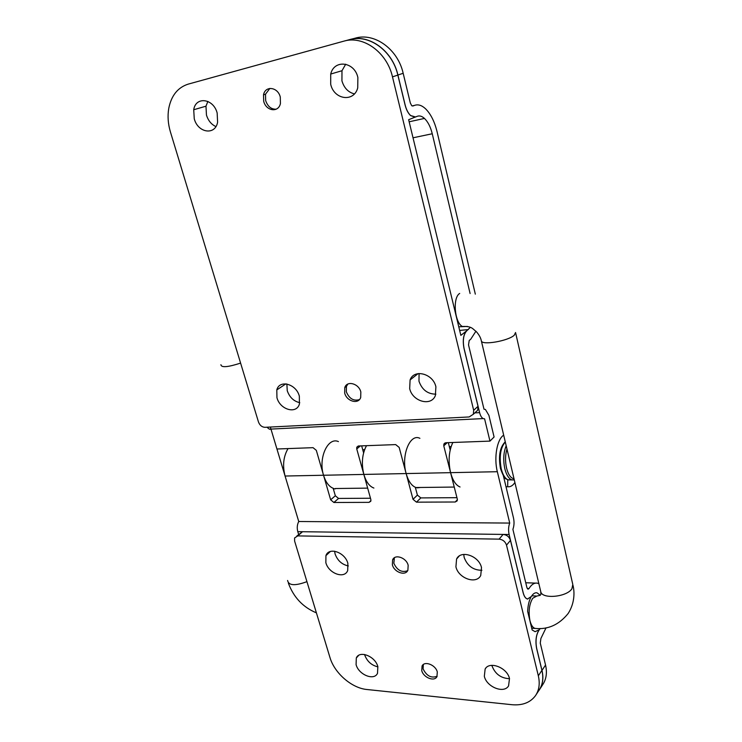 <?xml version="1.0" encoding="UTF-8"?>
<svg xmlns="http://www.w3.org/2000/svg" width="742" height="742" viewBox="0 0 742 742"><rect width="100%" height="100%" fill="white"/><g stroke="black" fill="none" stroke-linecap="round" stroke-linejoin="round"><path stroke-width="1.11" d="M509.494 678.568C507.25 667.605 489.47 660.76 485.138 669.024L484.331 676.277C486.576 686.971 503.929 693.965 508.567 685.896L509.494 678.568M509.522 678.689C500.989 678.318 495.127 674.014 491.955 665.778L491.853 665.342M377.836 666.594C375.294 656.271 359.434 650.038 356.308 657.996L356.086 664.619C358.609 674.71 374.126 681.091 377.52 673.291L377.836 666.594M377.901 666.863C371.492 665.314 367.095 661.354 364.702 654.982L364.572 654.49M481.502 567.621C479.072 555.814 460.754 549.627 456.58 559.023L455.922 566.805C458.352 578.315 476.225 584.705 480.733 575.495L481.502 567.621M481.901 570.273C473.322 570.264 467.404 565.979 464.158 557.409L463.75 554.422M347.868 563.373C345.132 552.308 328.873 546.668 325.933 555.619L325.859 562.677C328.576 573.483 344.492 579.307 347.701 570.515L347.868 563.373M348.36 565.933C341.96 564.579 337.545 560.6 335.096 553.996L334.596 551.204M437.316 672.002C435.712 664.943 424.572 660.575 422.077 665.964L421.744 670.592C423.339 677.539 434.311 681.972 436.927 676.667L437.316 672.002M423.311 664.544L423.107 668.894C426.604 675.99 431.278 678.438 437.14 676.25M408.165 565.293C406.44 557.706 394.985 553.745 392.611 559.839L392.37 564.792C394.095 572.249 405.373 576.293 407.877 570.283L408.165 565.293M394.401 557.743L393.844 563.261C397.146 570.329 401.747 572.805 407.655 570.7M530.91 597.171C529 600.881 527.905 605.611 527.645 611.362L532.144 629.958L535.103 631.692L539.313 629.717C536.178 634.364 535.288 640.578 536.661 648.35L541.994 670.406L545.546 665.027L540.269 643.082L540.918 638.435L546.066 627.797M540.241 628.493L539.313 629.717M503.688 435.174C497.066 439.097 493.745 457.693 497.335 471.708L509.717 523.073L298.748 521.515L285.076 476.03C282.405 465.661 283.398 456.506 288.044 448.585M449.346 446.703L451.099 446.647L452.815 442.482C448.827 451.164 448.085 461.227 450.589 472.663L457.304 499.078L457.165 500.869L455.217 502L457.397 499.737M370.481 498.234L338.556 498.438L333.891 502.492L330.654 499.802L323.54 475.251C318.068 458.148 327.881 436.676 338.426 441.592M538.868 583.694L537.496 583.203C534.435 582.581 531.587 584.381 528.953 588.601L527.998 589.213L526.913 587.599L512.898 529.334C514.16 525.874 514.364 522.09 513.501 517.99L502.937 473.934M419.898 438.318C409.964 433.124 400.884 455.597 406.152 473.563L413.016 499.329L417.394 495.099L415.325 487.299M333.891 502.492L369.052 502.353L370.796 501.249L370.852 499.57L363.849 474.426C361.252 463.546 362.133 453.965 366.483 445.682L364.61 449.652L362.727 449.717M296.865 535.974L302.532 531.717L297.792 531.652C296.837 527.979 297.152 524.603 298.748 521.515L270.338 427.04M298.636 534.435L297.792 531.652M527.822 599.054L527.441 599.007C525.531 598.525 524.084 596.383 523.101 592.57L510.468 540.38L506.517 545.147C505.274 541.558 502.807 539.555 499.106 539.137L297.737 535.9L294.593 537.959L294.611 541.066L329.949 657.449C334.41 673.068 351.754 688.186 366.975 689.513L511.924 704.705C522.424 705.623 530.27 702.618 535.474 695.681C539.165 690.199 540.111 683.567 538.33 675.795L506.517 545.147M509.717 523.073C508.437 526.551 508.233 530.363 509.105 534.5L523.156 592.58C524.149 596.383 525.596 598.525 527.506 599.007L531.346 596.512C533.081 593.683 534.973 592.459 537.013 592.821L540.315 595.26M509.105 534.5L503.104 534.426C506.786 534.824 509.244 536.818 510.468 540.38M538.302 691.303L539.119 690.208C542.801 684.745 543.765 678.142 541.994 670.406M538.33 675.795L541.92 670.341L536.596 648.341C535.232 640.578 536.114 634.364 539.248 629.717M541.92 670.341C543.691 678.086 542.736 684.69 539.054 690.153L536.16 694.614M417.394 495.099L420.835 497.91L456.951 497.678M333.186 488.319L335.338 495.767L338.556 498.438M417.292 487.513L415.474 487.874M417.282 487.846L420.593 487.466L415.919 487.531C411.587 485.843 408.332 481.196 406.152 473.563L363.849 474.426C366.075 481.873 369.423 486.409 373.894 488.051M420.835 497.91L416.485 502.158L455.217 502M416.485 502.158L413.016 499.329M545.546 665.027C547.29 672.725 546.325 679.301 542.652 684.755L539.814 689.142M367.661 488.125L335.282 488.524M335.273 488.848L333.343 488.867M499.106 539.137L503.104 534.426L302.532 531.717L297.737 535.9M507.76 479.759L507.676 486.752L506.016 486.771M507.676 486.752C510.357 487.095 512.768 485.685 514.902 482.513M354.388 93.891C348.23 92.323 344.075 87.983 341.932 80.85L341.988 70.722L345.716 64.183M330.7 84.319L330.719 74.042C334.085 59.212 354.49 61.558 357.867 77.456L357.727 87.899C353.943 102.6 334.048 99.743 330.7 84.319M215.894 126.567C211.396 124.508 208.252 120.696 206.462 115.121L205.979 106.189L207.871 101.413M194.256 118.785L193.718 109.742C195.702 96.117 213.473 98.408 217.156 112.997L217.601 122.198C215.282 135.693 197.891 132.976 194.256 118.785M435.879 394.16C427.652 394.095 422.012 389.782 418.97 381.202L419.082 373.504M409.677 388.613L410.094 379.932C413.999 368.616 433.133 373.569 435.897 386.814L435.359 395.616C431.102 406.746 412.431 401.505 409.677 388.613M299.759 402.683C293.739 401.283 289.575 397.304 287.247 390.737L286.876 383.994M276.952 397.712L276.794 389.93C279.4 379.31 296.271 383.846 299.341 396.172L299.406 404.056C296.503 414.528 279.994 409.723 276.952 397.712M280.291 97.054C277.925 86.962 265.302 85.358 263.512 94.809L263.688 101.246C266.035 111.142 278.463 112.951 280.42 103.565L280.291 97.054M269.865 88.409L265.497 94.215L265.673 100.643C267.751 106.551 271.275 109.399 276.237 109.185M360.825 391.962C358.878 383.484 346.959 380.294 344.78 387.574L344.696 393.065C346.644 401.394 358.377 404.705 360.695 397.499L360.825 391.962M347.868 384.059L346.44 386.369L346.356 391.85C349.241 398.677 353.591 401.264 359.397 399.623M344.891 40.893L349.417 39.743C368.83 33.724 392.453 50.753 397.851 75.109L392.481 76.853C387.018 52.32 363.228 35.143 343.722 41.19L188.125 84.152C177.774 87.51 171.319 95.579 168.759 108.378C167.46 116.03 168.017 123.877 170.419 131.918L258.466 421.966C259.774 425.342 261.926 427.123 264.922 427.318L469.148 416.958L473.35 414.24L473.674 410.289L392.481 76.853M414.982 117.143L410.558 115.557C408.109 113.229 406.282 109.686 405.067 104.928L397.851 75.109M350.623 39.354L355.056 38.222C374.395 32.231 397.86 49.12 403.175 73.3L397.897 75.016L405.132 104.91C406.347 109.677 408.174 113.22 410.623 115.548L415.548 116.976L417.236 116.299C419.545 115.446 421.957 116.151 424.461 118.423C427.967 121.827 430.564 126.938 432.252 133.755L470.103 293.535M397.897 75.016C392.499 50.66 368.876 33.631 349.454 39.651L345.531 40.736M470.307 327.37L466.866 330.719C463.462 334.308 462.526 340.226 464.075 348.462L479.61 412.626C480.408 415.733 481.595 417.718 483.172 418.581L484.591 418.831L489.961 441.11L445.877 442.742L443.901 444.004L445.098 442.891M473.674 410.289L478.015 406.31L464.019 348.471C462.47 340.235 463.398 334.317 466.811 330.728L466.866 330.719M478.015 406.31L477.69 410.243L475.13 412.608M447.166 442.696L443.772 445.849L450.589 472.663C452.722 480.482 455.866 485.259 460.04 486.984M475.325 294.147L437.057 131.677C434.562 121.54 430.703 113.878 425.491 108.722C421.744 105.262 418.117 104.14 414.611 105.364L412.914 106.004L411.68 105.633L410.317 102.971L403.175 73.3M266.897 427.216L269.374 429.164L271.043 429.358L276.942 449.003L313.05 447.667L316.324 450.357L323.54 475.251L285.076 476.03M415.288 117.06L408.647 119.703L460.847 335.365L466.811 330.728M489.961 441.11L494.089 437.001L488.913 415.39L485.407 409.473L483.997 409.204L468.527 344.891L469.213 340.476L470.678 339.307L475.919 331.229M363.599 452.87L361.66 445.859M450.181 450.023L448.326 442.649M360.417 445.905L356.744 448.929L363.849 474.426L323.54 475.251C325.794 482.513 329.225 486.947 333.817 488.542M356.744 448.929L356.781 447.203L358.544 445.979L395.681 444.597L399.177 447.426L406.152 473.563L497.335 471.708M443.772 445.849L443.901 444.004M514.299 479.972L511.572 479.805C508.613 478.442 506.359 474.75 504.829 468.74C503.03 460.086 503.484 452.416 506.192 445.738M511.331 479.805L508.001 479.861C505.024 478.497 502.77 474.815 501.23 468.823C499.06 456.766 500.414 447.816 505.302 441.972M514.021 478.766C510.756 478.21 508.27 474.667 506.563 468.146C505.098 461.357 505.228 454.967 506.953 448.975M527.256 588.527L528.953 588.601M330.654 499.802L335.338 495.767M369.052 502.353L370.954 500.618M479.61 412.626L474.834 412.877M414.611 105.364L412.107 105.939M432.252 133.755L413.025 137.799M468.341 329.569L459.65 330.431M220.912 364.702C221.227 367.772 227.794 367.234 240.593 363.107M540.695 591.402L540.76 591.689C541.966 599.388 566.916 597.097 571.943 588.721L572.796 584.473L515.671 333M535.743 628.465L535.307 628.437C532.96 627.964 531.179 625.385 529.964 620.692C528.285 611.631 529.213 604.146 532.728 598.237L536.856 596.039L540.241 595.334M459.688 293.433C452.499 297.598 454.484 322.371 462.322 326.471C472.237 326.072 472.496 328.919 476.234 331.544C479.091 334.772 480.797 337.888 481.354 340.893C481.781 345.522 508.103 341.042 514.234 335.245L515.56 332.509M458.779 326.823L467.414 326.424M306.938 581.654C295.047 586.032 288.592 585.633 287.59 580.457M505.265 441.815C499.876 447.129 498.281 456.042 500.47 468.554C505.302 481.92 506.174 478.024 508.001 479.861L514.289 479.935M485.778 668.152L485.138 669.024M358.674 655.371L356.308 657.996M459.196 556.055L456.58 559.023M330.375 551.482L325.933 555.619M423.07 664.739L422.077 665.964M394.085 558.318L392.611 559.839M535.548 583.119L525.744 582.739M537.013 592.821L535.882 592.775M330.719 74.042L341.988 70.722M193.718 109.742L205.979 106.189M410.094 379.932L418.136 373.616M276.794 389.93L285.883 383.864M265.497 94.215L263.512 94.809M346.44 386.369L344.78 387.574M454.252 487.058L415.919 487.531M483.172 418.581L269.374 429.164M424.461 118.423L409.148 121.79M356.781 447.203L358.238 446.007M473.35 414.24L477.69 410.243M572.982 585.299C574.549 591.43 575.031 602.727 568.177 613.476C559.078 624.708 548.125 629.698 535.307 628.437L531.726 628.205M481.354 340.893L540.76 591.689L540.881 594.472M316.407 612.864C303.005 607.271 293.656 597.366 288.369 583.166M531.791 595.807L535.956 596.002"/></g></svg>
